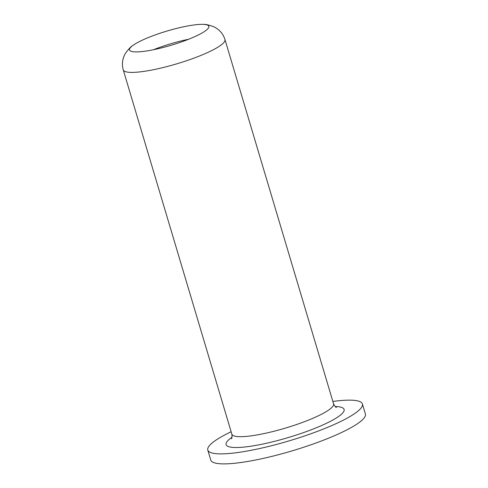 <?xml version="1.0" encoding="UTF-8"?>
<svg xmlns="http://www.w3.org/2000/svg" width="488" height="488" viewBox="0 0 488 488"><rect width="100%" height="100%" fill="white"/><g stroke="black" fill="none" stroke-linecap="round" stroke-linejoin="round"><path stroke-width="0.73" d="M332.859 401.441A80.666 14.42 163.4 0 1 362.407 403.966L365.39 413.976A80.666 14.42 163.4 0 1 292.208 450.839A80.666 14.42 163.4 0 1 210.779 460.062L207.796 450.058A80.666 14.42 163.4 0 1 231.141 431.764M362.407 403.966A80.666 14.42 163.4 0 1 289.219 440.835A80.666 14.42 163.4 0 1 207.796 450.058M158.789 33.672A41.395 7.399 -16.6 0 0 132.455 45.75A41.395 7.399 -16.6 0 0 129.503 49.953A41.395 7.399 -16.6 0 0 171.282 45.219A41.395 7.399 -16.6 0 0 208.84 26.303A41.395 7.399 -16.6 0 0 204.063 24.4A41.395 7.399 -16.6 0 0 158.789 33.672M188.63 39.253A41.395 7.399 -16.6 0 0 162.577 46.39A41.395 7.399 -16.6 0 0 153.5 49.721M204.063 24.4C205.637 24.199 208.882 24.986 213.805 26.767C219.429 29.512 223.15 33.776 224.974 39.565A53.07 9.492 163.4 0 1 187.429 60.439A53.07 9.492 163.4 0 1 123.257 69.888L231.855 434.168A53.07 9.492 -16.6 0 0 285.425 428.098A53.07 9.492 -16.6 0 0 333.572 403.844C334.884 406.339 335.842 407.535 336.433 407.419M335.158 406.516A61.561 11.004 163.4 0 1 288.243 437.559A61.561 11.004 163.4 0 1 231.995 437.266M224.974 39.565L333.572 403.844M231.855 434.168C232.123 436.974 231.983 438.492 231.422 438.724M132.455 45.75C131.028 46.439 128.74 48.879 125.599 53.064C122.397 58.438 121.616 64.044 123.257 69.888"/></g></svg>
